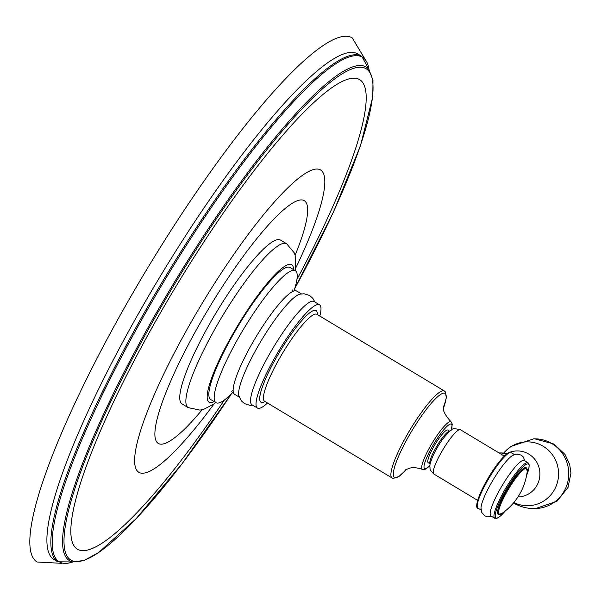 <?xml version="1.0" encoding="UTF-8"?>
<svg xmlns="http://www.w3.org/2000/svg" width="601" height="601" viewBox="0 0 601 601"><rect width="100%" height="100%" fill="white"/><g stroke="black" fill="none" stroke-linecap="round" stroke-linejoin="round"><path stroke-width="0.9" d="M141.798 307.742A294.903 54.751 -59 0 1 357.903 54.037L361.855 56.411A294.903 54.751 121 0 0 145.758 310.116A294.903 54.751 121 0 0 57.816 561.807L53.857 559.433A294.903 54.751 121 0 1 141.798 307.742M365.183 59.409L352.291 37.976A305.774 56.772 121 0 0 128.223 301.033A305.774 56.772 121 0 0 37.044 562.003L62.016 563.347M224.383 400.003A273.958 50.867 121 0 1 74.539 546.594A273.958 50.867 121 0 1 159.017 315.285A273.958 50.867 -59 0 1 349.166 78.829A273.958 50.867 -59 0 1 296.947 279.382M182.013 403.917A95.582 17.745 -59 0 1 210.515 322.339A95.582 17.745 -59 0 1 280.554 240.115L286.662 243.781A95.582 17.745 121 0 0 216.615 326.012A95.582 17.745 -59 0 0 188.113 407.591L182.013 403.917M290.05 267.498A77.011 14.296 121 0 0 233.624 333.75A77.011 14.296 -59 0 0 210.658 399.477L215.999 402.693A77.011 14.296 -59 0 1 238.958 336.966A77.011 14.296 121 0 1 295.392 270.713L290.05 267.498M293.949 290.989A77.011 14.296 121 0 0 295.392 270.713M233.233 391.912A77.011 14.296 -59 0 1 215.999 402.693M239.258 397.118L234.555 394.294A60.25 11.186 -59 0 1 252.518 342.87A60.25 11.186 121 0 1 296.669 291.042L301.371 293.866M252.736 405.232L249.948 405.337L244.517 403.632L241.324 400.837L238.815 395.661A60.25 11.186 -59 0 1 258.009 346.176A60.25 11.186 121 0 1 299.876 294.159L304.159 293.769L309.59 295.467L312.783 298.269L314.856 301.98M314.06 301.507A60.25 11.186 121 0 0 269.909 353.335A60.25 11.186 -59 0 0 251.947 404.758L257.438 408.064A60.25 11.186 -59 0 1 275.408 356.641A60.25 11.186 121 0 1 319.552 304.805L314.06 301.507M267.513 403.016A60.25 11.186 -59 0 1 257.438 408.064M319.822 316.066A60.25 11.186 121 0 0 319.552 304.805M433.877 446.445A19.029 3.531 121 0 0 428.205 462.687L430.173 463.867A19.029 3.531 121 0 1 435.935 447.685A19.029 3.531 121 0 1 449.781 431.27L447.82 430.076A19.029 3.531 121 0 0 433.877 446.445M524.921 460.914L523.276 456.925L521.247 455.13L516.928 454.086L512.653 455.438A32.341 6.002 -59 0 0 491.4 482.836A32.341 6.002 121 0 0 480.988 508.078L481.799 512.503L484.759 515.823L487.291 516.77L491.573 516.349M500.55 488.343A32.341 6.002 -59 0 1 524.245 460.516L528.061 462.808A32.341 6.002 -59 0 0 504.359 490.634A32.341 6.002 -59 0 0 494.713 518.242L490.904 515.943A32.341 6.002 121 0 1 500.55 488.343M498.139 514.276A27.18 5.048 121 0 0 498.176 514.291L498.139 514.276A27.18 5.048 121 0 1 506.245 491.077A27.18 5.048 -59 0 1 526.16 467.691A27.18 5.048 -59 0 1 526.198 467.713L526.16 467.691M503.608 453.116L510.309 446.648L533.665 438.813L536.798 438.888A34.858 34.024 89.1 0 1 551.936 443.628A34.858 34.024 -90.9 0 1 567.937 481.266A34.858 34.024 -90.9 0 1 537.887 508.393C529.218 509.197 521.044 507.364 513.374 502.902M369.052 69.693A294.302 54.638 121 0 0 146.832 310.687A294.302 54.638 121 0 0 72.924 561.943M368.586 69.07L368.864 69.468A287.939 53.459 121 0 0 155.208 314.871A287.939 53.459 121 0 0 72.631 561.89L84.065 560.478L98.549 552.597L136.021 518.791L181.9 463.949L231.535 393.67M294.738 288.548A286.654 53.219 121 0 0 356.784 67.56A286.654 53.219 121 0 0 156.26 315.33A286.654 53.219 121 0 0 68.672 558.291A286.654 53.219 121 0 0 231.445 393.753M295.542 268.497A176.378 32.747 121 0 0 308.846 171.42A176.378 32.747 121 0 0 191.411 321.685A176.378 32.747 121 0 0 135.323 466.992A176.378 32.747 121 0 0 214.106 403.857M295.136 255.207A141.633 26.294 121 0 0 289.622 205.046A141.633 26.294 121 0 0 200.509 322.497A141.633 26.294 121 0 0 154.878 434.553A141.633 26.294 121 0 0 202.184 409.732M293.604 269.639A80.181 14.89 121 0 0 232.933 333.765A80.181 14.89 -59 0 0 214.211 401.611M265.018 401.521A53.451 9.924 -59 0 1 276.881 356.618A53.451 9.924 -59 0 1 317.328 314.571M443.463 408.252L446.303 397.839L445.364 391.875L444.387 391.003A50.732 9.421 121 0 0 407.208 434.658A50.732 9.421 121 0 0 392.077 477.96L264.628 401.288A50.732 9.421 -59 0 1 279.758 357.986A50.732 9.421 -59 0 1 316.937 314.338L316.757 314.24M443.455 408.169A49.049 9.105 121 0 0 438.895 395.691A49.049 9.105 121 0 0 409.093 435.567A49.049 9.105 121 0 0 393.324 473.318A49.049 9.105 121 0 0 406.809 469.096M443.455 405.983C444.778 406.832 439.316 408.808 451.103 421.849A27.781 5.161 121 0 0 430.647 445.679A27.781 5.161 121 0 0 422.473 469.441C413.894 466.353 409.551 468.292 409.536 468.202L404.879 470.117M451.141 430.271A25.986 4.823 121 0 0 447.64 425.771A25.986 4.823 121 0 0 432.367 446.468A25.986 4.823 121 0 0 424.066 465.933A25.986 4.823 121 0 0 429.933 465.527M460.471 429.76A25.82 4.793 -59 0 0 441.547 451.975A25.82 4.793 -59 0 0 433.847 474.009C430.842 471.026 429.58 469.171 430.061 468.457C430.271 466.556 428.212 466.977 433.419 454.867A20.096 3.734 -59 0 1 436.822 448.361A20.096 3.734 -59 0 1 443.358 438.347C447.888 432.765 450.742 429.918 451.922 429.813C452.087 428.445 454.934 428.43 460.471 429.76L504.269 456.106M487.02 480.079A31.44 5.837 -59 0 1 509.37 452.869M477.179 506.388A31.44 5.837 -59 0 1 487.005 480.116M487.591 480.545A32.341 6.002 -59 0 1 511.286 452.718L508.979 452.651C507.221 453.68 506.801 452.808 499.085 461.974L486.998 480.094C473.768 504.089 476.51 508.814 477.945 508.145A32.341 6.002 -59 0 1 487.591 480.545M505.268 510.963A31.44 5.837 -59 0 1 495.194 515.816A31.44 5.837 -59 0 1 505.321 491.092A31.44 5.837 -59 0 1 524.951 465.129A31.44 5.837 -59 0 1 526.574 475.541M506.312 491.115A27.18 5.048 -59 0 1 526.228 467.728L527.235 471.244A26.677 4.951 -59 0 0 507.101 491.52A26.677 4.951 -59 0 0 501.782 513.554L498.206 514.313A27.18 5.048 -59 0 1 506.312 491.115M502.346 454.949A19.48 19.014 89.1 0 1 504.893 455.513M500.505 452.929L506.883 453.845A21.29 20.78 89.1 0 0 500.505 452.929L499.716 452.936A21.29 20.78 89.1 0 1 506.628 454.033M506.613 453.763A23.026 22.477 89.1 0 1 528.805 454.101A23.026 22.477 -90.9 0 1 539.187 479.756A23.026 22.477 -90.9 0 1 517.934 496.974M513.847 502.526A31.928 31.162 -90.9 0 0 554.903 488.861A31.928 31.162 -90.9 0 0 543.184 446.273A31.928 31.162 89.1 0 0 503.661 453.124M57.816 561.807L72.939 561.95M72.143 561.822L72.631 561.89M361.855 56.411L369.067 69.708M294.7 288.668L333.532 211.89L360.487 145.667L372.8 96.716L372.973 80.226L368.864 69.468M286.662 243.781L294.4 253.013L295.519 256.777L295.624 267.926L295.181 270.585M188.113 407.591L199.893 410.107L203.739 409.326L213.64 404.203L215.789 402.565M233.113 390.545L231.731 391.304M444.387 391.003L316.937 314.338M392.077 477.96L393.317 478.419L399.019 476.443L406.885 469.065M451.246 430.211L452.268 424.133L451.103 421.849M422.473 469.441L425.02 469.411L429.925 465.647M433.847 474.009L477.652 500.363M481.085 510.039L477.945 508.145M514.433 454.611L511.286 452.718M505.373 510.873L500.453 516.034L497.019 518.302L494.713 518.242M526.551 475.676L528.775 469.028L529.203 464.836L528.061 462.808M501.782 513.554A59.792 59.792 0 0 0 527.235 471.244M499.716 452.936L499.04 452.959M534.559 438.813L553.964 444.034L565.03 454.484L569.688 464.475L570.95 473.182L568.028 487.419L556.924 501.287L535.656 508.544M292.687 291.523L292.702 289.945"/></g></svg>
